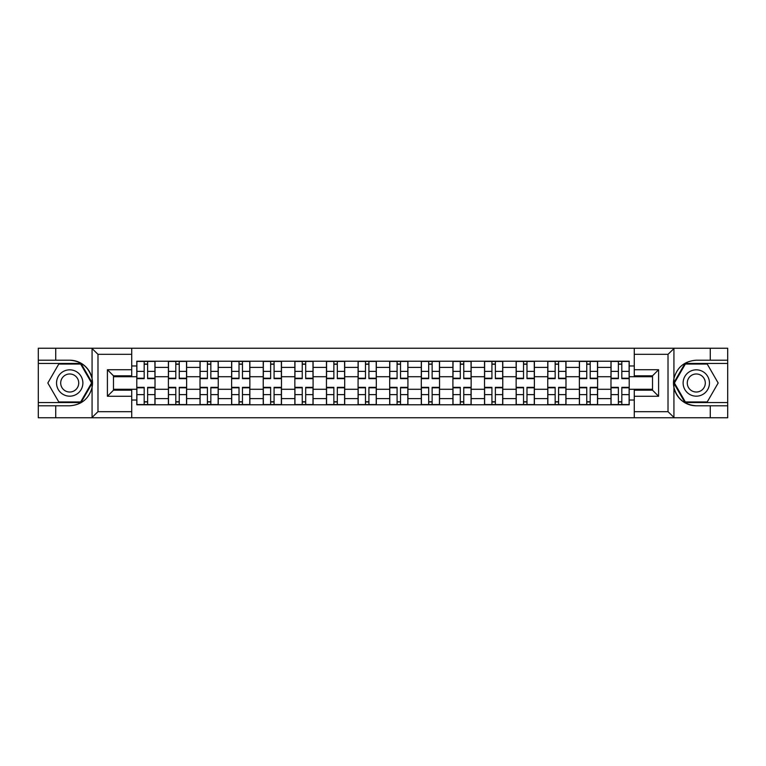 <?xml version="1.0" encoding="UTF-8"?>
<svg xmlns="http://www.w3.org/2000/svg" width="766" height="766" viewBox="0 0 766 766"><rect width="100%" height="100%" fill="white"/><g stroke="black" fill="none" stroke-linecap="round" stroke-linejoin="round"><path stroke-width="1.15" d="M667.31 417.757L727.7 417.757L727.7 363.448L684.995 363.448L673.707 383L684.995 402.552L727.7 402.552M131.723 417.757L634.277 417.757L634.277 390.191L652.517 390.191L652.517 375.809L634.277 375.809L634.277 348.243L131.723 348.243L131.723 375.809L113.483 375.809L113.483 390.191L131.723 390.191L131.723 417.757L91.719 417.757L97.981 411.677L131.723 411.677M91.719 417.757L38.3 417.757L38.3 405.798L55.727 405.798L55.727 417.757L98.69 417.757M634.277 348.243L727.7 348.243L727.7 360.202L710.274 360.202L710.274 348.243L667.31 348.243M168.396 404.783L168.396 367.393L155.019 367.393L155.019 404.783M155.019 367.393L155.019 361.217M168.396 367.393L168.396 361.217M186.636 361.217L186.636 404.783M200.012 404.783L200.012 361.217M218.253 361.217L218.253 404.783M231.619 404.783L231.619 361.217M249.86 361.217L249.86 404.783M263.236 404.783L263.236 361.217M281.476 361.217L281.476 404.783M294.853 404.783L294.853 361.217M313.083 361.217L313.083 404.783M326.46 404.783L326.46 361.217M344.7 361.217L344.7 404.783M358.076 404.783L358.076 361.217M376.317 361.217L376.317 404.783M389.683 404.783L389.683 361.217M407.924 361.217L407.924 404.783M421.3 404.783L421.3 361.217M439.54 361.217L439.54 404.783M452.917 404.783L452.917 361.217M471.147 361.217L471.147 404.783M484.524 404.783L484.524 361.217M502.764 361.217L502.764 404.783M516.14 404.783L516.14 361.217M534.381 361.217L534.381 404.783M547.747 404.783L547.747 361.217M565.988 361.217L565.988 404.783M579.364 404.783L579.364 361.217M597.604 361.217L597.604 404.783M610.981 404.783L610.981 361.217M610.981 389.281L597.604 389.281M579.364 389.281L565.988 389.281M547.747 389.281L534.381 389.281M516.14 389.281L502.764 389.281M484.524 389.281L471.147 389.281M452.917 389.281L439.54 389.281M421.3 389.281L407.924 389.281M389.683 389.281L376.317 389.281M358.076 389.281L344.7 389.281M326.46 389.281L313.083 389.281M294.853 389.281L281.476 389.281M263.236 389.281L249.86 389.281M231.619 389.281L218.253 389.281M200.012 389.281L186.636 389.281M168.396 389.281L155.019 389.281M610.981 376.719L597.604 376.719M579.364 376.719L565.988 376.719M547.747 376.719L534.381 376.719M516.14 376.719L502.764 376.719M484.524 376.719L471.147 376.719M452.917 376.719L439.54 376.719M421.3 376.719L407.924 376.719M389.683 376.719L376.317 376.719M358.076 376.719L344.7 376.719M326.46 376.719L313.083 376.719M294.853 376.719L281.476 376.719M263.236 376.719L249.86 376.719M231.619 376.719L218.253 376.719M200.012 376.719L186.636 376.719M168.396 376.719L155.019 376.719M113.483 389.281L136.788 389.281L136.788 376.719L113.483 376.719M131.723 365.976L136.788 365.976L136.788 376.719M652.517 376.719L629.212 376.719L629.212 361.217L136.788 361.217L136.788 365.976M629.212 365.976L634.277 365.976M634.277 400.024L629.212 400.024L629.212 389.281L652.517 389.281M136.788 389.281L136.788 404.783L629.212 404.783L629.212 400.024M136.788 400.024L131.723 400.024M629.212 376.719L629.212 389.281M147.627 401.748L144.18 401.748M144.18 364.252L147.627 364.252M179.244 401.748L175.797 401.748M175.797 364.252L179.244 364.252M210.851 401.748L207.404 401.748M207.404 364.252L210.851 364.252M242.468 401.748L239.021 401.748M239.021 364.252L242.468 364.252M274.075 401.748L270.637 401.748M270.637 364.252L274.075 364.252M305.691 401.748L302.244 401.748M302.244 364.252L305.691 364.252M337.308 401.748L333.861 401.748M333.861 364.252L337.308 364.252M368.915 401.748L365.468 401.748M365.468 364.252L368.915 364.252M400.532 401.748L397.085 401.748M397.085 364.252L400.532 364.252M432.139 401.748L428.692 401.748M428.692 364.252L432.139 364.252M463.756 401.748L460.309 401.748M460.309 364.252L463.756 364.252M495.363 401.748L491.925 401.748M491.925 364.252L495.363 364.252M526.979 401.748L523.532 401.748M523.532 364.252L526.979 364.252M558.596 401.748L555.149 401.748M555.149 364.252L558.596 364.252M590.203 401.748L586.756 401.748M586.756 364.252L590.203 364.252M621.82 401.748L618.373 401.748M618.373 364.252L621.82 364.252M147.627 378.643L147.627 361.418L154.924 361.418L154.924 378.643L147.627 378.643M144.18 364.051L147.627 364.051M147.627 361.418L136.884 361.418L136.884 378.643L144.18 378.643L144.18 361.418L141.241 361.418M144.18 387.357L144.18 404.582L136.884 404.582L136.884 387.357L144.18 387.357M147.627 401.949L144.18 401.949M144.18 404.582L154.924 404.582L154.924 387.357L147.627 387.357L147.627 404.582L150.567 404.582M179.244 378.643L179.244 361.418L186.531 361.418L186.531 378.643L179.244 378.643M175.797 364.051L179.244 364.051M179.244 361.418L168.501 361.418L168.501 378.643L175.797 378.643L175.797 361.418L172.857 361.418M210.851 378.643L210.851 361.418L218.147 361.418L218.147 378.643L210.851 378.643M207.404 364.051L210.851 364.051M210.851 361.418L200.108 361.418L200.108 378.643L207.404 378.643L207.404 361.418L204.465 361.418M55.727 405.798L69.706 405.798C81.483 404.917 88.933 398.789 92.073 387.414L92.073 378.586C88.933 367.211 81.483 361.083 69.706 360.202L38.3 360.202L38.3 402.552L81.004 402.552L92.293 383L81.004 363.448L38.3 363.448M131.723 354.323L97.981 354.323L91.719 348.243L38.3 348.243L38.3 360.202M38.3 405.798L38.3 402.552M55.727 348.243L55.727 360.202M91.719 348.243L131.723 348.243M69.706 360.202A22.798 22.798 0 0 1 92.073 387.414L92.073 417.575M113.483 375.809L107.403 369.729L131.723 369.729M131.723 396.271L107.403 396.271L113.483 390.191M674.281 348.243L668.019 354.323L634.277 354.323M710.274 360.202L696.294 360.202C684.517 361.083 677.067 367.211 673.927 378.586L673.927 387.414C677.067 398.789 684.517 404.917 696.294 405.798L727.7 405.798M727.7 360.202L727.7 363.448M634.277 411.677L668.019 411.677L674.281 417.757L710.274 417.757L710.274 405.798M674.281 417.757L634.277 417.757M696.294 405.798A22.798 22.798 0 0 1 673.927 378.586L673.927 348.425M652.517 390.191L658.597 396.271L634.277 396.271M634.277 369.729L658.597 369.729L652.517 375.809M56.54 383A13.175 13.175 0 0 0 69.706 396.175A13.175 13.175 0 0 0 82.881 383A13.175 13.175 0 0 0 69.706 369.825A13.175 13.175 0 0 0 56.54 383M60.696 383A9.02 9.02 0 0 0 69.706 392.02A9.02 9.02 0 0 0 78.726 383A9.02 9.02 0 0 0 69.706 373.98A9.02 9.02 0 0 0 60.696 383M80.65 364.051L91.585 383L80.65 401.949L58.771 401.949L47.827 383L58.771 364.051L80.65 364.051M683.119 383A13.175 13.175 0 0 0 696.294 396.175A13.175 13.175 0 0 0 709.46 383A13.175 13.175 0 0 0 696.294 369.825A13.175 13.175 0 0 0 683.119 383M687.274 383A9.02 9.02 0 0 0 696.294 392.02A9.02 9.02 0 0 0 705.304 383A9.02 9.02 0 0 0 696.294 373.98A9.02 9.02 0 0 0 687.274 383M707.229 364.051L718.173 383L707.229 401.949L685.35 401.949L674.415 383L685.35 364.051L707.229 364.051M175.797 387.357L175.797 404.582L168.501 404.582L168.501 387.357L175.797 387.357M179.244 401.949L175.797 401.949M175.797 404.582L186.531 404.582L186.531 387.357L179.244 387.357L179.244 404.582L182.174 404.582M207.404 387.357L207.404 404.582L200.108 404.582L200.108 387.357L207.404 387.357M210.851 401.949L207.404 401.949M207.404 404.582L218.147 404.582L218.147 387.357L210.851 387.357L210.851 404.582L213.791 404.582M242.468 378.643L242.468 361.418L249.764 361.418L249.764 378.643L242.468 378.643M239.021 364.051L242.468 364.051M242.468 361.418L231.725 361.418L231.725 378.643L239.021 378.643L239.021 361.418L236.081 361.418M274.075 378.643L274.075 361.418L281.371 361.418L281.371 378.643L274.075 378.643M270.637 364.051L274.075 364.051M274.075 361.418L263.341 361.418L263.341 378.643L270.637 378.643L270.637 361.418L267.698 361.418M305.691 378.643L305.691 361.418L312.988 361.418L312.988 378.643L305.691 378.643M302.244 364.051L305.691 364.051M305.691 361.418L294.948 361.418L294.948 378.643L302.244 378.643L302.244 361.418L299.305 361.418M239.021 387.357L239.021 404.582L231.725 404.582L231.725 387.357L239.021 387.357M242.468 401.949L239.021 401.949M239.021 404.582L249.764 404.582L249.764 387.357L242.468 387.357L242.468 404.582L245.407 404.582M270.637 387.357L270.637 404.582L263.341 404.582L263.341 387.357L270.637 387.357M274.075 401.949L270.637 401.949M270.637 404.582L281.371 404.582L281.371 387.357L274.075 387.357L274.075 404.582L277.014 404.582M302.244 387.357L302.244 404.582L294.948 404.582L294.948 387.357L302.244 387.357M305.691 401.949L302.244 401.949M302.244 404.582L312.988 404.582L312.988 387.357L305.691 387.357L305.691 404.582L308.631 404.582M337.308 378.643L337.308 361.418L344.595 361.418L344.595 378.643L337.308 378.643M333.861 364.051L337.308 364.051M337.308 361.418L326.565 361.418L326.565 378.643L333.861 378.643L333.861 361.418L330.922 361.418M333.861 387.357L333.861 404.582L326.565 404.582L326.565 387.357L333.861 387.357M337.308 401.949L333.861 401.949M333.861 404.582L344.595 404.582L344.595 387.357L337.308 387.357L337.308 404.582L340.238 404.582M368.915 378.643L368.915 361.418L376.211 361.418L376.211 378.643L368.915 378.643M365.468 364.051L368.915 364.051M368.915 361.418L358.172 361.418L358.172 378.643L365.468 378.643L365.468 361.418L362.529 361.418M365.468 387.357L365.468 404.582L358.172 404.582L358.172 387.357L365.468 387.357M368.915 401.949L365.468 401.949M365.468 404.582L376.211 404.582L376.211 387.357L368.915 387.357L368.915 404.582L371.855 404.582M400.532 378.643L400.532 361.418L407.828 361.418L407.828 378.643L400.532 378.643M397.085 364.051L400.532 364.051M400.532 361.418L389.789 361.418L389.789 378.643L397.085 378.643L397.085 361.418L394.145 361.418M397.085 387.357L397.085 404.582L389.789 404.582L389.789 387.357L397.085 387.357M400.532 401.949L397.085 401.949M397.085 404.582L407.828 404.582L407.828 387.357L400.532 387.357L400.532 404.582L403.471 404.582M432.139 378.643L432.139 361.418L439.435 361.418L439.435 378.643L432.139 378.643M428.692 364.051L432.139 364.051M432.139 361.418L421.405 361.418L421.405 378.643L428.692 378.643L428.692 361.418L425.762 361.418M428.692 387.357L428.692 404.582L421.405 404.582L421.405 387.357L428.692 387.357M432.139 401.949L428.692 401.949M428.692 404.582L439.435 404.582L439.435 387.357L432.139 387.357L432.139 404.582L435.078 404.582M463.756 378.643L463.756 361.418L471.052 361.418L471.052 378.643L463.756 378.643M460.309 364.051L463.756 364.051M463.756 361.418L453.012 361.418L453.012 378.643L460.309 378.643L460.309 361.418L457.369 361.418M460.309 387.357L460.309 404.582L453.012 404.582L453.012 387.357L460.309 387.357M463.756 401.949L460.309 401.949M460.309 404.582L471.052 404.582L471.052 387.357L463.756 387.357L463.756 404.582L466.695 404.582M495.363 378.643L495.363 361.418L502.659 361.418L502.659 378.643L495.363 378.643M491.925 364.051L495.363 364.051M495.363 361.418L484.629 361.418L484.629 378.643L491.925 378.643L491.925 361.418L488.986 361.418M491.925 387.357L491.925 404.582L484.629 404.582L484.629 387.357L491.925 387.357M495.363 401.949L491.925 401.949M491.925 404.582L502.659 404.582L502.659 387.357L495.363 387.357L495.363 404.582L498.302 404.582M526.979 378.643L526.979 361.418L534.275 361.418L534.275 378.643L526.979 378.643M523.532 364.051L526.979 364.051M526.979 361.418L516.236 361.418L516.236 378.643L523.532 378.643L523.532 361.418L520.593 361.418M523.532 387.357L523.532 404.582L516.236 404.582L516.236 387.357L523.532 387.357M526.979 401.949L523.532 401.949M523.532 404.582L534.275 404.582L534.275 387.357L526.979 387.357L526.979 404.582L529.919 404.582M558.596 378.643L558.596 361.418L565.892 361.418L565.892 378.643L558.596 378.643M555.149 364.051L558.596 364.051M558.596 361.418L547.853 361.418L547.853 378.643L555.149 378.643L555.149 361.418L552.209 361.418M555.149 387.357L555.149 404.582L547.853 404.582L547.853 387.357L555.149 387.357M558.596 401.949L555.149 401.949M555.149 404.582L565.892 404.582L565.892 387.357L558.596 387.357L558.596 404.582L561.535 404.582M590.203 378.643L590.203 361.418L597.499 361.418L597.499 378.643L590.203 378.643M586.756 364.051L590.203 364.051M590.203 361.418L579.469 361.418L579.469 378.643L586.756 378.643L586.756 361.418L583.826 361.418M586.756 387.357L586.756 404.582L579.469 404.582L579.469 387.357L586.756 387.357M590.203 401.949L586.756 401.949M586.756 404.582L597.499 404.582L597.499 387.357L590.203 387.357L590.203 404.582L593.143 404.582M621.82 378.643L621.82 361.418L629.116 361.418L629.116 378.643L621.82 378.643M618.373 364.051L621.82 364.051M621.82 361.418L611.077 361.418L611.077 378.643L618.373 378.643L618.373 361.418L615.433 361.418M618.373 387.357L618.373 404.582L611.077 404.582L611.077 387.357L618.373 387.357M621.82 401.949L618.373 401.949M618.373 404.582L629.116 404.582L629.116 387.357L621.82 387.357L621.82 404.582L624.759 404.582M579.364 367.393L565.988 367.393M547.747 367.393L534.381 367.393M516.14 367.393L502.764 367.393M484.524 367.393L471.147 367.393M452.917 367.393L439.54 367.393M421.3 367.393L407.924 367.393M389.683 367.393L376.317 367.393M358.076 367.393L344.7 367.393M326.46 367.393L313.083 367.393M294.853 367.393L281.476 367.393M263.236 367.393L249.86 367.393M231.619 367.393L218.253 367.393M200.012 367.393L186.636 367.393M610.981 367.393L597.604 367.393M579.364 398.607L565.988 398.607M547.747 398.607L534.381 398.607M516.14 398.607L502.764 398.607M484.524 398.607L471.147 398.607M452.917 398.607L439.54 398.607M421.3 398.607L407.924 398.607M389.683 398.607L376.317 398.607M358.076 398.607L344.7 398.607M326.46 398.607L313.083 398.607M294.853 398.607L281.476 398.607M263.236 398.607L249.86 398.607M231.619 398.607L218.253 398.607M200.012 398.607L186.636 398.607M168.396 398.607L155.019 398.607M610.981 398.607L597.604 398.607M147.627 378.213L154.924 378.213M147.627 371.376L154.924 371.376M136.884 378.213L144.18 378.213M136.884 371.376L144.18 371.376M144.18 387.788L136.884 387.788M144.18 394.624L136.884 394.624M154.924 387.788L147.627 387.788M154.924 394.624L147.627 394.624M179.244 378.213L186.531 378.213M179.244 371.376L186.531 371.376M168.501 378.213L175.797 378.213M168.501 371.376L175.797 371.376M210.851 378.213L218.147 378.213M210.851 371.376L218.147 371.376M200.108 378.213L207.404 378.213M200.108 371.376L207.404 371.376M92.073 378.586L92.073 348.425M97.981 354.323L97.981 411.677M107.403 396.271L107.403 369.729M673.927 387.414L673.927 417.575M668.019 411.677L668.019 354.323M658.597 369.729L658.597 396.271M175.797 387.788L168.501 387.788M175.797 394.624L168.501 394.624M186.531 387.788L179.244 387.788M186.531 394.624L179.244 394.624M207.404 387.788L200.108 387.788M207.404 394.624L200.108 394.624M218.147 387.788L210.851 387.788M218.147 394.624L210.851 394.624M242.468 378.213L249.764 378.213M242.468 371.376L249.764 371.376M231.725 378.213L239.021 378.213M231.725 371.376L239.021 371.376M274.075 378.213L281.371 378.213M274.075 371.376L281.371 371.376M263.341 378.213L270.637 378.213M263.341 371.376L270.637 371.376M305.691 378.213L312.988 378.213M305.691 371.376L312.988 371.376M294.948 378.213L302.244 378.213M294.948 371.376L302.244 371.376M239.021 387.788L231.725 387.788M239.021 394.624L231.725 394.624M249.764 387.788L242.468 387.788M249.764 394.624L242.468 394.624M270.637 387.788L263.341 387.788M270.637 394.624L263.341 394.624M281.371 387.788L274.075 387.788M281.371 394.624L274.075 394.624M302.244 387.788L294.948 387.788M302.244 394.624L294.948 394.624M312.988 387.788L305.691 387.788M312.988 394.624L305.691 394.624M337.308 378.213L344.595 378.213M337.308 371.376L344.595 371.376M326.565 378.213L333.861 378.213M326.565 371.376L333.861 371.376M333.861 387.788L326.565 387.788M333.861 394.624L326.565 394.624M344.595 387.788L337.308 387.788M344.595 394.624L337.308 394.624M368.915 378.213L376.211 378.213M368.915 371.376L376.211 371.376M358.172 378.213L365.468 378.213M358.172 371.376L365.468 371.376M365.468 387.788L358.172 387.788M365.468 394.624L358.172 394.624M376.211 387.788L368.915 387.788M376.211 394.624L368.915 394.624M400.532 378.213L407.828 378.213M400.532 371.376L407.828 371.376M389.789 378.213L397.085 378.213M389.789 371.376L397.085 371.376M397.085 387.788L389.789 387.788M397.085 394.624L389.789 394.624M407.828 387.788L400.532 387.788M407.828 394.624L400.532 394.624M432.139 378.213L439.435 378.213M432.139 371.376L439.435 371.376M421.405 378.213L428.692 378.213M421.405 371.376L428.692 371.376M428.692 387.788L421.405 387.788M428.692 394.624L421.405 394.624M439.435 387.788L432.139 387.788M439.435 394.624L432.139 394.624M463.756 378.213L471.052 378.213M463.756 371.376L471.052 371.376M453.012 378.213L460.309 378.213M453.012 371.376L460.309 371.376M460.309 387.788L453.012 387.788M460.309 394.624L453.012 394.624M471.052 387.788L463.756 387.788M471.052 394.624L463.756 394.624M495.363 378.213L502.659 378.213M495.363 371.376L502.659 371.376M484.629 378.213L491.925 378.213M484.629 371.376L491.925 371.376M491.925 387.788L484.629 387.788M491.925 394.624L484.629 394.624M502.659 387.788L495.363 387.788M502.659 394.624L495.363 394.624M526.979 378.213L534.275 378.213M526.979 371.376L534.275 371.376M516.236 378.213L523.532 378.213M516.236 371.376L523.532 371.376M523.532 387.788L516.236 387.788M523.532 394.624L516.236 394.624M534.275 387.788L526.979 387.788M534.275 394.624L526.979 394.624M558.596 378.213L565.892 378.213M558.596 371.376L565.892 371.376M547.853 378.213L555.149 378.213M547.853 371.376L555.149 371.376M555.149 387.788L547.853 387.788M555.149 394.624L547.853 394.624M565.892 387.788L558.596 387.788M565.892 394.624L558.596 394.624M590.203 378.213L597.499 378.213M590.203 371.376L597.499 371.376M579.469 378.213L586.756 378.213M579.469 371.376L586.756 371.376M586.756 387.788L579.469 387.788M586.756 394.624L579.469 394.624M597.499 387.788L590.203 387.788M597.499 394.624L590.203 394.624M621.82 378.213L629.116 378.213M621.82 371.376L629.116 371.376M611.077 378.213L618.373 378.213M611.077 371.376L618.373 371.376M618.373 387.788L611.077 387.788M618.373 394.624L611.077 394.624M629.116 387.788L621.82 387.788M629.116 394.624L621.82 394.624"/></g></svg>
